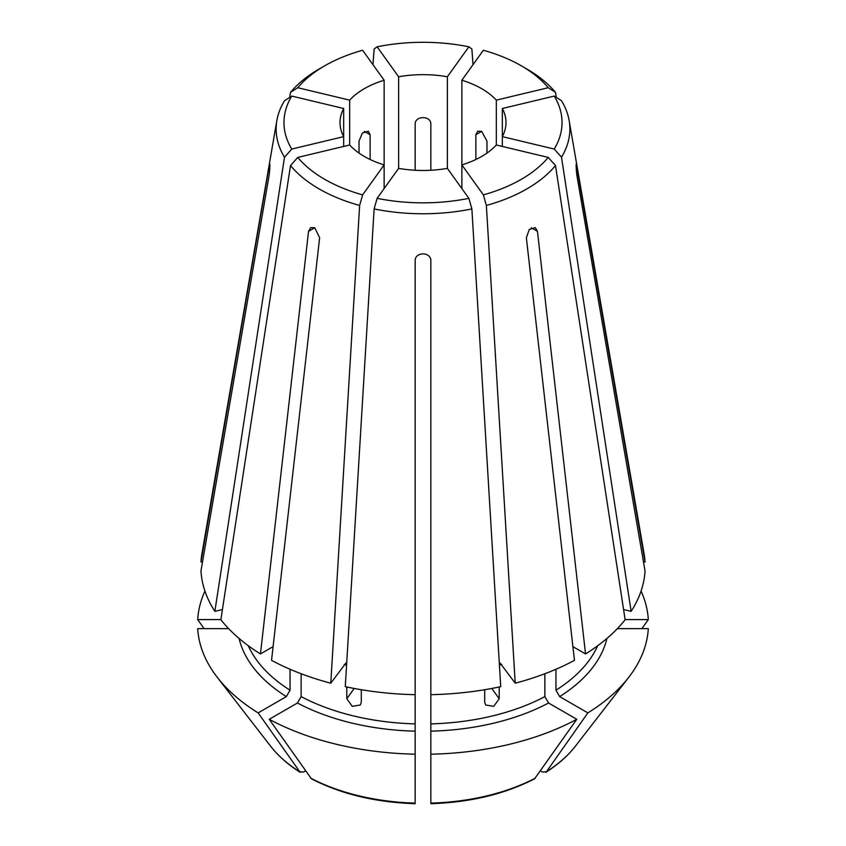 <?xml version="1.0" encoding="UTF-8"?>
<svg xmlns="http://www.w3.org/2000/svg" width="846" height="846" viewBox="0 0 846 846"><rect width="100%" height="100%" fill="white"/><g stroke="black" fill="none" stroke-linecap="round" stroke-linejoin="round"><path stroke-width="1.27" d="M461.863 188.563L461.863 164.907L483.362 194.876L486.365 205.462A146.866 84.79 0 0 0 555.494 165.552L548.24 157.419L496.327 145.004L496.327 100.135A82.993 47.915 0 0 0 481.681 88.693A82.993 47.915 0 0 0 461.863 80.233L461.863 164.907A82.993 47.915 0 0 0 496.327 145.004M486.365 205.462L515.214 683.187A222.181 128.275 0 0 0 574.466 660.335L526.36 237.737L529.289 229.467L535.275 227.616L537.453 231.328L531.267 227.764M572.901 646.63L585.548 653.926L537.453 231.328M585.548 653.926A222.181 128.275 0 0 0 625.141 619.727L555.494 165.552M515.214 683.187L499.986 662.915M499.203 686.984L499.203 698.743L493.715 706.347L485.689 705.004L484.705 702.212L484.705 689.712M398.625 168.365A82.993 47.915 0 0 0 447.375 168.365L447.375 76.764A82.993 47.915 0 0 0 398.625 76.764L398.625 168.365L377.126 198.345L374.122 208.93L345.274 686.656A222.181 128.275 0 0 0 415.153 694.682L415.153 260.579C415.153 251.685 430.836 251.685 430.847 260.579L430.847 754.188A225.448 130.157 0 0 0 576.771 719.29L548.568 703.005L544.866 696.607L544.866 673.744M475.875 159.503L475.875 134.726L477.704 131.193L481.681 131.373L486.968 141.123L486.968 153.094M430.847 170.268L430.847 123.96C430.847 115.521 415.153 115.521 415.153 123.96L415.153 170.268M359.032 153.094L359.032 141.123L362.342 133.076L368.296 131.193L370.125 134.726L370.125 159.503M349.673 145.004A82.993 47.915 0 0 0 364.319 156.447A82.993 47.915 0 0 0 384.137 164.907L384.137 80.233A82.993 47.915 0 0 0 349.673 100.135L349.673 145.004L297.76 157.419A139.03 80.264 0 0 0 324.695 179.32A139.03 80.264 0 0 0 362.638 194.876L359.635 205.462L330.786 683.187L346.014 662.915M343.666 108.5L291.754 96.084A139.03 80.264 0 0 0 291.754 149.055L343.666 136.64L343.666 108.5A82.993 47.915 0 0 0 340.007 122.564A82.993 47.915 0 0 0 343.666 136.64L343.666 146.443M372.98 64.677L374.122 49.005L377.126 46.794L398.625 76.764M473.02 64.677L471.878 49.005L468.874 46.794A139.03 80.264 0 0 0 377.126 46.794M483.362 194.876A139.03 80.264 0 0 0 548.24 157.419M468.874 46.794L447.375 76.764M374.122 208.93A146.866 84.79 0 0 0 471.878 208.93L500.726 686.656A222.181 128.275 0 0 1 430.847 694.682L430.847 723.869A180.357 104.132 0 0 0 544.866 696.607M384.137 80.233L362.638 50.263A139.03 80.264 0 0 0 324.695 65.808L319.143 69.012A146.866 84.79 0 0 0 290.506 92.383L289.67 97.427M430.847 754.188L430.847 802.494M430.847 803.7C470.27 802.399 504.851 794.108 534.577 778.817L576.771 719.29M415.153 694.682L415.153 802.494M361.295 689.712L361.295 702.212L360.311 705.004L352.285 706.347L346.797 698.743L354.188 688.454M346.797 686.984L346.797 698.743M301.134 673.744L301.134 696.607L297.432 703.005L269.229 719.29A225.448 130.157 0 0 0 415.153 754.188M556.33 97.427L555.494 92.383A146.866 84.79 0 0 0 526.857 69.012L521.305 65.808A139.03 80.264 0 0 0 483.362 50.263L461.863 80.233M447.375 168.365L468.874 198.345L471.878 208.93M377.126 198.345A139.03 80.264 0 0 0 468.874 198.345M555.494 92.383L548.24 87.72A139.03 80.264 0 0 0 521.305 65.808L526.857 69.012M548.24 87.72L496.327 100.135M297.76 157.419L290.506 165.552A146.866 84.79 0 0 0 319.143 188.933A146.866 84.79 0 0 0 359.635 205.462M290.506 165.552L220.859 619.727A222.181 128.275 0 0 0 260.452 653.926L273.099 646.63M308.547 231.328L310.725 227.616L314.733 227.764L308.547 231.328L260.452 653.926M314.733 227.764L319.64 237.737L271.534 660.335A222.181 128.275 0 0 0 330.786 683.187M269.229 719.29L311.423 778.806C341.15 794.108 375.73 802.399 415.153 803.7M641.903 628.641L648.311 619.579A225.448 130.157 0 0 0 641.057 591.068M648.311 619.579L625.12 619.579M290.041 669.26L290.041 690.199L286.339 696.607L258.136 712.892L300.182 772.324C287.989 764.594 278.133 755.869 270.583 746.161A166.969 96.402 0 0 0 299.526 771.7L303.524 772.049L305.533 770.896M643.478 561.956L645.043 561.956A222.181 128.275 0 0 0 644.081 553.739L569.147 120.544A146.866 84.79 0 0 0 561.501 100.748L554.246 96.084L502.334 108.5A82.993 47.915 0 0 1 505.993 122.564A82.993 47.915 0 0 1 502.334 136.64L502.334 108.5M623.576 609.554L631.137 611.362L561.501 157.187A146.866 84.79 0 0 0 569.147 120.544M631.137 611.362A222.181 128.275 0 0 0 645.043 571.008L577.014 176.18C575.819 167.984 575.819 158.932 577.014 167.127L576.158 167.127M576.263 163.965L645.043 561.956M384.137 188.563L384.137 164.907L362.638 194.876M561.501 157.187L554.246 149.055A139.03 80.264 0 0 0 554.246 96.084M554.246 149.055L502.334 136.64L502.334 146.443M291.754 96.084L284.499 100.748A146.866 84.79 0 0 0 276.854 120.544A146.866 84.79 0 0 0 284.499 157.187L214.863 611.362L222.424 609.554M276.854 120.544L201.919 553.739A222.181 128.275 0 0 0 200.957 561.956L202.522 561.956M269.842 167.127L268.986 167.127L200.957 561.956M214.863 611.362A222.181 128.275 0 0 1 200.957 571.008L268.986 176.18C270.181 167.984 270.181 158.932 268.986 167.127L269.737 163.965M540.467 770.896L542.476 772.049L546.474 771.7L587.864 712.892L559.661 696.607L555.959 690.199L555.959 669.26M228.642 628.641L197.689 628.641A225.448 130.157 0 0 0 217.2 677.244A225.448 130.157 0 0 0 258.136 712.892M587.864 712.892A225.448 130.157 0 0 0 628.8 677.244A225.448 130.157 0 0 0 648.311 628.641L617.358 628.641M575.417 746.161C567.867 755.869 558.011 764.594 545.829 772.335L546.474 771.7A166.969 96.402 0 0 0 575.417 746.161L628.8 677.244M291.754 149.055L284.499 157.187M220.88 619.579L197.689 619.579L204.098 628.641M204.944 591.068A225.448 130.157 0 0 0 197.689 619.579M324.695 65.808A139.03 80.264 0 0 0 297.76 87.72L290.506 92.383M349.673 100.135L297.76 87.72M499.426 665.072A180.357 104.132 0 0 0 501.752 664.427M430.847 731.156A185.581 107.146 0 0 0 548.568 703.005M430.847 803.097A166.969 96.402 0 0 0 535.391 778.098M344.248 664.427A180.357 104.132 0 0 0 346.574 665.072M301.134 696.607A180.357 104.132 0 0 0 415.153 723.869M297.432 703.005A185.581 107.146 0 0 0 415.153 731.156M310.609 778.098A166.969 96.402 0 0 0 415.153 803.097M248.312 645.752A180.357 104.132 0 0 0 290.041 690.199M555.959 690.199A180.357 104.132 0 0 0 597.688 645.752M239.09 638.455A185.581 107.146 0 0 0 286.339 696.607M559.661 696.607A185.581 107.146 0 0 0 606.91 638.455M370.125 134.726L364.319 131.373M481.681 131.373L475.875 134.726M491.812 688.454L499.203 698.743M270.583 746.161L217.2 677.244"/></g></svg>
